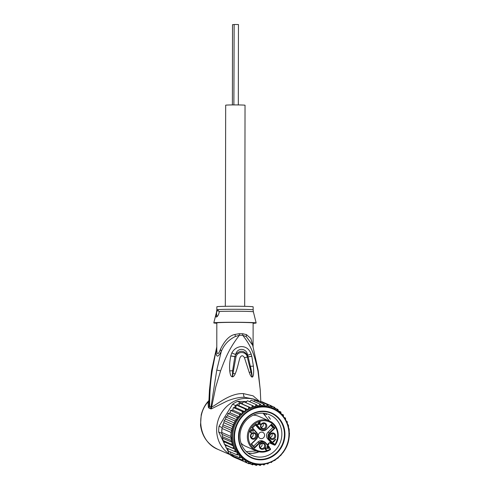 <?xml version="1.0" encoding="UTF-8"?>
<svg xmlns="http://www.w3.org/2000/svg" width="490" height="490" viewBox="0 0 490 490"><rect width="100%" height="100%" fill="white"/><g stroke="black" fill="none" stroke-linecap="round" stroke-linejoin="round"><path stroke-width="0.73" d="M232.389 104.927L232.53 24.653L234.024 24.592M233.883 104.921L234.153 24.5L238.459 24.531L238.318 104.94M225.32 306.305L225.676 105.209A9.684 0.306 0.1 0 1 226.233 105.105A9.684 0.306 0.1 0 1 237.007 104.927A9.684 0.306 0.1 0 1 245.037 105.24L244.682 306.342M269.751 448.007L270.241 449.073A15.527 14.486 -66.3 0 1 251.088 445.6A15.527 14.486 -66.3 0 1 253.385 425.069A15.527 14.486 -66.3 0 1 272.997 424.279A15.527 14.486 -66.3 0 1 274.804 444.626L274.167 443.885L273.745 444.099A2.824 2.634 113.7 0 0 272.544 443.327L271.062 442.684A2.824 2.634 -66.3 0 0 267.638 445M253.299 415.14A16.335 15.239 -66.3 0 1 258.677 416.335L269.341 421.002A16.335 15.239 113.7 0 0 263.767 419.808A16.335 15.239 113.7 0 0 252.62 424.377A16.335 15.239 113.7 0 0 256.233 450.935A16.335 15.239 113.7 0 0 261.807 452.135A16.335 15.239 113.7 0 0 270.419 449.587M254.592 447.37L251.572 443.94L254.671 447.976L259.761 443.015L259.375 442.666A4.71 4.392 -66.3 0 1 262.597 441.343A4.71 4.392 -66.3 0 1 264.202 441.692L262.738 441.049A4.71 4.392 113.7 0 0 261.127 440.7A4.71 4.392 113.7 0 0 257.911 442.029L253.593 446.231M272.857 443.438L269.077 439.408A4.71 4.392 -66.3 0 1 269.482 432.817L274.284 428.131L271.276 424.72L271.429 424.199L266.462 429.387A4.71 4.392 -66.3 0 1 263.24 430.71A4.71 4.392 -66.3 0 1 261.636 430.367L260.166 429.724A4.71 4.392 -66.3 0 1 258.72 428.664L255.492 424.995M270.149 437.521A2.622 2.444 113.7 0 0 271.883 433.558M274.755 436.125A2.622 2.444 113.7 0 0 273.334 433.693A2.622 2.444 113.7 0 0 269.812 436.063A2.622 2.444 113.7 0 0 271.233 438.495A2.622 2.444 113.7 0 0 274.755 436.125M269.414 436.167A3.326 3.105 113.7 0 0 272.348 439.499A3.326 3.105 113.7 0 0 275.686 436.253A3.326 3.105 113.7 0 0 272.752 432.915A3.326 3.105 113.7 0 0 269.414 436.167M262.646 442.77A3.326 3.105 -66.3 0 1 265.58 446.102A3.326 3.105 -66.3 0 1 262.248 449.355A3.326 3.105 -66.3 0 1 259.314 446.023A3.326 3.105 -66.3 0 1 262.646 442.77M250.421 435.922A3.326 3.105 -66.3 0 1 253.753 432.67A3.326 3.105 -66.3 0 1 256.687 436.002A3.326 3.105 -66.3 0 1 253.355 439.254A3.326 3.105 -66.3 0 1 250.421 435.922M263.859 422.815A3.326 3.105 -66.3 0 1 266.793 426.147A3.326 3.105 -66.3 0 1 263.455 429.399A3.326 3.105 -66.3 0 1 260.521 426.067A3.326 3.105 -66.3 0 1 263.859 422.815M275.429 439.285L275.711 439.604L273.579 441.686L274.241 441.637L273.138 442.115L272.857 441.79L275.429 439.285M268.63 448.43L265.941 448.264L265.482 449.012L266.891 450.034L266.217 450.194L265.341 449.551L265.065 448.424L265.617 447.891L268.257 448.001L266.934 446.506L267.209 446.237L268.906 448.166L265.941 448.264M251.86 429.381L253.03 430.128L253.275 430.986L253.085 431.47L252.705 430.343L251.621 429.804L251.278 430.343L251.731 431.194L250.727 430.98L250.231 431.463L250.635 432.266L251.67 432.75L250.996 432.909L249.943 431.941L249.894 431.194L251.052 430.661L250.996 430.018L251.86 429.381M257.703 424.579L257.415 424.254L258.898 422.815L258.426 422.282L258.751 421.957L259.222 422.496L259.988 421.749L260.27 422.068L259.504 422.815L260.637 424.101L257.703 424.579M270.517 448.969L269.567 448.313A3.228 3.007 -66.3 0 1 268.881 446.929L268.612 446.813M266.346 429.16A4.306 4.018 -66.3 0 1 260.607 429.087L256.129 423.997L252.123 427.899L256.607 432.988A4.306 4.018 -66.3 0 1 256.239 439.016L251.15 443.977L254.671 447.976M270.792 425.191L272.814 427.488L268.012 432.174A4.71 4.392 -66.3 0 0 267.614 438.764L271.062 442.684M274.167 443.885A3.228 3.007 -66.3 0 0 272.881 443.027L269.5 439.187A4.306 4.018 -66.3 0 1 269.868 433.16L274.951 428.199L272.814 427.488M264.588 435.426A3.326 3.105 113.7 0 0 262.787 432.339A3.326 3.105 113.7 0 0 258.316 435.347A3.326 3.105 113.7 0 0 260.117 438.434A3.326 3.105 113.7 0 0 264.588 435.426M269.335 442.819L274.504 445.079L274.804 444.626L275.098 445.03L274.804 444.626M274.504 445.079L275.098 445.03L274.504 445.079M269.567 448.313L269.739 447.989L270.407 448.748L270.48 449.593C265.825 452.454 261.078 452.901 256.233 450.935L245.57 446.261A16.335 15.239 -66.3 0 1 241.043 443.125M256.239 439.016L251.15 443.977M262.021 448.54A2.622 2.444 -66.3 0 1 259.786 445.428A2.622 2.444 -66.3 0 1 263.234 443.542A2.622 2.444 -66.3 0 1 262.021 448.54M260.043 447.37A2.622 2.444 113.7 0 0 261.783 443.413M255.756 435.88A2.622 2.444 -66.3 0 1 252.234 438.244A2.622 2.444 -66.3 0 1 250.819 435.812A2.622 2.444 -66.3 0 1 254.341 433.442A2.622 2.444 -66.3 0 1 255.756 435.88M252.889 433.307A2.622 2.444 -66.3 0 1 251.156 437.27M263.234 428.585A2.622 2.444 -66.3 0 1 260.992 425.473A2.622 2.444 -66.3 0 1 264.441 423.593A2.622 2.444 -66.3 0 1 263.234 428.585M261.256 427.421A2.622 2.444 113.7 0 0 262.989 423.458M275.337 439.371L273.579 441.686M273.824 441.668L273.028 441.986M267.117 446.323L268.906 448.166M265.255 448.362L265.451 448.748M265.182 448.632L265.482 449.012M265.219 448.895L265.666 449.336M265.396 449.22L265.856 449.551M265.586 449.434L266.144 449.765M266.517 449.796L265.874 450.047M252.209 429.467L252.895 430.281L252.883 431.237M251.358 429.687L251.407 430.018M251.137 429.902L251.278 430.343M251.015 430.226L251.315 430.606M251.045 430.49L251.542 430.98M251.272 430.863L251.333 431.206M250.035 431.077L250.231 431.463M249.967 431.347L250.268 431.727M249.998 431.61L250.445 432.051M250.182 431.935L250.635 432.266M250.366 432.149L250.923 432.48M251.297 432.511L250.653 432.762M259.902 421.835L259.241 422.699L260.312 424.42M260.043 424.303L257.587 424.45M258.665 422.043L259.222 422.496M257.869 424.034L258.91 423.017L259.982 424.046L257.869 424.034M259.179 423.14L258.138 424.15M240.02 434.881A22.185 20.69 113.7 0 0 252.019 455.473A22.185 20.69 113.7 0 0 259.59 457.103A22.185 20.69 113.7 0 0 281.817 435.426A22.185 20.69 113.7 0 0 269.819 414.828A22.185 20.69 113.7 0 0 262.254 413.199A22.185 20.69 113.7 0 0 240.02 434.881M238.544 435.2A24.604 22.95 113.7 0 0 260.239 459.847A24.604 22.95 113.7 0 0 284.898 435.806A24.604 22.95 113.7 0 0 263.197 411.159A24.604 22.95 113.7 0 0 238.544 435.2M287.434 423.881L288.451 425.259L288.536 427.488L289.18 429.179L289.339 436.259M289.468 434.116L289.437 433.172M233.013 424.56L234.857 422.901A30.251 28.218 -66.3 0 1 236.241 420.261L236.958 419.85L236.829 417.413L228.015 413.499L227.623 415.765L225.804 417.094L225.51 419.073L224.212 420.585L223.832 422.674L233.148 426.753L233.013 424.56L224.218 420.708M222.013 433.864L221.756 433.332A31.06 28.971 -66.3 0 1 221.743 432.462L223.024 440.467L223.961 441.723L233.454 445.992L231.819 444.32L232.205 442.348L231.06 440.424L231.403 438.489L230.802 436.431L231.047 432.413L231.88 430.551L231.788 428.432L233.148 426.753M246.537 401.512L237.497 401.396A31.06 28.971 113.7 0 0 232.572 404.213L219.036 426.227A31.06 28.971 113.7 0 0 218.736 429.105A31.06 28.971 113.7 0 0 218.687 431.99L224.083 443.101M221.756 433.332L218.687 431.99M221.743 432.462A31.06 28.971 -66.3 0 1 221.799 430.453A31.06 28.971 -66.3 0 1 221.982 428.444A31.06 28.971 -66.3 0 1 222.105 427.568L221.743 432.462L230.802 436.431M262.322 401.91L260.717 401.696M249.704 401.555L249.3 401.549M226.417 447.903L229.534 454.322A31.06 28.971 113.7 0 0 234.11 457.268L237.172 458.609A31.06 28.971 -66.3 0 1 236.443 458.224A31.06 28.971 -66.3 0 1 233.252 456.172A31.06 28.971 -66.3 0 1 232.597 455.669L231.978 454.389M224.812 444.608L225.768 446.574M219.036 426.227L222.105 427.568M235.635 405.555A31.06 28.971 -66.3 0 1 236.352 405.071A31.06 28.971 -66.3 0 1 239.788 403.105A31.06 28.971 -66.3 0 1 240.566 402.737L242.789 402.768L242.14 403.962L239.788 403.105L238.802 405.598L236.352 405.071L235.678 407.656L234.404 407.564L235.635 405.555L232.572 404.213M237.497 401.396L240.566 402.737M229.534 454.322L232.597 455.669M222.429 427.047L222.656 426.514L231.88 430.551M234.404 407.564L233.338 407.619L232.817 410.118L230.459 410.436L230.135 412.819L228.034 413.56M232.817 410.118L242.152 414.203L242.232 411.447L245.012 411.747L245.417 409.04L248.136 409.683L248.853 407.074L251.468 408.048L252.479 405.579L243.683 401.727L242.789 402.768M252.479 405.579L254.953 406.878L256.239 404.587L247.444 400.734L245.741 402.627M256.239 404.587L258.53 406.185L260.068 404.109L251.272 400.257L249.594 401.678M260.068 404.109L262.144 405.983L263.896 404.164L255.1 400.312L253.563 401.261M263.896 404.164L265.721 406.277L267.656 404.734L258.843 400.875L257.605 401.408M267.656 404.734L268.998 407L270.694 405.61L261.893 401.751L271.289 405.824L272.544 408.317M262.493 401.971A31.06 28.971 113.7 0 0 261.899 401.757L260.772 402.198M240.002 459.785L248.951 463.779L248.222 461.513L245.508 462.193L245.092 459.798L242.317 460.141L242.225 457.654L239.426 457.654L239.665 455.124L236.897 454.775L228.095 450.923L227.966 448.583M236.241 457.482L236.443 458.224L245.508 462.193M233.075 454.873L233.252 456.172L242.317 460.141M239.426 457.654L230.606 453.789L230.349 451.909M225.964 447.707L225.835 445.269L235.163 449.355L234.759 451.56L225.964 447.707M235.163 449.355L224.193 444.112L225.835 445.269M224.261 444.197L224.126 441.907M223.024 440.467L231.819 444.32M222.264 436.572L231.06 440.424M231.047 432.413L221.982 428.444M231.788 428.432L222.883 424.812L222.987 424.395L222.656 426.514M223.832 422.674L222.993 424.579M222.889 438.268L232.205 442.348M222.172 434.446L231.403 438.489M289.192 437.19L288.083 442.219M287.501 444.081L286.913 445.643M279.092 412.157L280.813 411.949L278.369 410.877M280.837 411.968L281.095 413.952M242.232 411.447L233.436 407.594M235.678 407.656L245.012 411.747A29.247 27.275 113.7 0 0 242.152 414.203A29.247 27.275 113.7 0 0 232.842 434.557A29.247 27.275 113.7 0 0 239.665 455.124A29.247 27.275 113.7 0 0 242.225 457.654A29.247 27.275 113.7 0 0 245.092 459.798A29.247 27.275 113.7 0 0 248.222 461.513A29.247 27.275 113.7 0 0 248.657 461.709L249.851 462.229A29.247 27.275 -66.3 0 1 234.042 435.083A29.247 27.275 -66.3 0 1 234.055 434.875A29.247 27.275 -66.3 0 1 273.316 408.654A29.247 27.275 -66.3 0 1 289.131 435.806M245.417 409.04L236.352 405.071M238.802 405.598L248.136 409.683A29.247 27.275 113.7 0 0 245.012 411.747M248.853 407.074L239.788 403.105M242.14 403.962L251.468 408.048A29.247 27.275 113.7 0 0 248.136 409.683M272.556 408.323L274.731 407.411L271.442 405.965M274.737 407.411L275.613 409.805M275.944 409.989L277.922 409.462L275.184 408.262M277.94 409.475L278.479 411.68M278.424 457.121L278.038 458.193L277.181 458.193M275.38 459.553L274.915 460.551L274.02 460.453M272.085 461.562L271.478 462.523L270.633 462.272M268.636 463.019L267.761 464.024L266.725 463.571M268.581 463.117A30.251 28.218 -66.3 0 1 267.062 463.626L267.797 464.036M265.133 463.92L264 465.016L262.352 464.293M264.943 464.183A30.251 28.218 -66.3 0 1 263.381 464.489L264.036 465.022M263.381 464.489L263.032 464.232M261.599 464.349L260.172 465.494L257.881 464.489M260.227 465.5L259.155 464.367M258.101 464.3L256.344 465.439L253.838 464.342M256.374 465.451L255.339 463.932M254.684 463.797L252.601 464.875M249.735 463.62L252.583 464.869L251.658 462.94M251.401 462.848L248.957 463.779M225.908 417.015L234.704 420.867L234.857 422.901M225.51 419.073L234.839 423.158M234.704 420.867L236.241 420.261M227.623 415.765L236.958 419.85M236.829 417.413L239.469 416.904L239.353 414.252L230.557 410.399M230.135 412.819L239.469 416.904M239.353 414.252L242.152 414.203M236.897 454.775L237.313 452.362L234.759 451.56M233.056 448.05L233.454 445.992M287.183 421.553L287.385 423.734A30.251 28.218 -66.3 0 0 286.27 420.91L287.183 421.553M285.241 449.122L285.793 448.093M283.673 451.639L283.508 452.141M283.41 452.19L282.522 452.613M281.229 454.236L280.984 455.32L280.047 455.541M281.903 414.785L283.343 414.828L281.095 413.842M283.373 414.846L283.508 416.696M284.243 417.713L285.48 418.043L284.035 417.413M285.511 418.062L285.639 419.954M289.143 436.033C288.567 455.59 266.419 470.357 249.851 462.229A29.247 27.275 -66.3 0 0 289.118 436.051L289.155 435.824C289.351 423.084 284.071 414.032 273.316 408.654L272.115 408.133A29.247 27.275 113.7 0 0 268.998 407A29.247 27.275 113.7 0 0 265.721 406.277A29.247 27.275 113.7 0 0 262.144 405.983A29.247 27.275 113.7 0 0 258.53 406.185A29.247 27.275 113.7 0 0 254.953 406.878A29.247 27.275 113.7 0 0 251.468 408.048M217.18 316.54A4.036 1.354 90.7 0 1 216.562 312.455L217.897 309.625A18.155 0.576 0.1 0 1 217.989 309.619A18.155 0.576 0.1 0 1 238.22 309.288A18.155 0.576 0.1 0 1 253.146 309.882L253.152 306.844A18.155 0.576 -179.9 0 0 238.097 306.25A18.155 0.576 -179.9 0 0 217.903 306.587A18.155 0.576 -179.9 0 0 216.85 306.777L216.843 309.815A18.155 0.576 0.1 0 1 217.897 309.625L219.226 312.222C218.497 315.021 217.548 316.632 216.366 317.048L216.323 317.048M230.753 355.954L231.801 352.941L235.659 354.54C237.295 347.006 246.942 348.114 247.585 355.287C243.916 350.234 239.935 349.983 235.659 354.54L234.833 356.689L235.953 356.959L232.468 376.112L232.634 370.71L232.407 376.032L231.966 376.737C230.882 376.418 230.141 374.476 229.724 370.906L232.634 370.71L234.833 356.689A6.052 0.913 8.2 0 0 230.747 356.016L230.753 355.954A6.052 0.913 8.2 0 1 234.845 356.628L235.966 356.904C237.534 350.613 246.648 351.514 247.26 357.075L244.461 357.694L248.142 356.824L247.272 357.13L252.062 376.369L250.88 371.861L249.251 372.504L244.461 357.694C242.942 355.17 241.448 355.158 239.99 357.651C238.183 363.647 237.595 368.198 235.169 373.925L233.062 373.227L232.493 376.847L231.966 376.737M231.801 352.941C233.908 349.223 236.946 347.104 240.915 346.589C245.79 346.479 249.202 348.947 251.143 354.001L251.805 356.267L248.161 356.885L250.353 366.251C251.346 369.968 251.921 373.325 252.087 376.314L252.154 377.104C251.284 377.018 250.317 375.481 249.251 372.504M251.805 356.267L253.385 366.189L250.353 366.251L252.154 377.104M251.143 354.001L247.585 355.287L248.142 356.824L251.793 356.199M216.366 317.048C215.686 316.852 215.753 315.321 216.562 312.455M230.747 356.016C229.534 362.79 229.406 366.434 229.724 370.906M235.169 373.925C234.269 375.879 233.375 376.853 232.493 376.847M253.385 366.189C253.777 371.641 253.685 371.004 253.508 374.084C253.385 375.573 253.024 376.559 252.43 377.037M216.825 323.253A21.174 0.674 0.1 0 1 213.799 322.892A21.174 0.674 0.1 0 1 215.024 322.677A21.174 0.674 0.1 0 1 238.501 322.279A21.174 0.674 0.1 0 1 256.154 322.971A21.174 0.674 0.1 0 1 254.923 323.198A21.174 0.674 0.1 0 1 253.128 323.314M253.018 346.387L250.819 338.455L246.433 334.609L242.66 333.721A8.067 3.424 -89 0 0 242.728 335.301C252.405 347.649 254.684 356.285 257.961 371.12L260.251 389.758L260.815 401.696M208.146 401.402L208.795 400.679L208.146 401.402C206.186 403.558 203.019 407.79 201.219 414.785L200.52 425.149C202.015 436.437 207.821 444.51 217.94 449.373L218.05 449.422C200.367 442.666 194.812 416.445 207.974 401.984L208.379 407.38L209.083 408.176L211.276 408.911L211.656 407.055L210.994 407.08L216.77 370.073L221.296 351.397L220.42 349.327C224.714 340.434 229.559 335.472 234.955 334.456L239.383 333.678A8.067 1.966 -89.4 0 0 239.42 335.258A18.308 0.582 0.1 0 1 242.728 335.301L246.243 336.612L252.705 345.303L258.248 370.734L257.961 371.12M220.42 349.327C218.215 355.048 217.009 355.152 216.788 349.64L216.053 351.851C216.286 357.676 218.032 357.522 221.296 351.397C224.181 344.55 228.891 339.576 235.414 336.471L239.42 335.258C230.674 346.467 226.166 355.648 220.61 370.869L215.845 386.677L211.656 407.055C217.529 404.195 230.367 392.851 243.469 393.623L253.091 395.84L259.02 400.955M211.276 408.911L226.87 401.157C233.412 398.456 239.31 397.163 244.577 397.286L254.145 399.172M209.083 408.176L209.671 406.437C209.561 394.236 210.443 382.114 212.311 370.073L216.782 347.024M210.406 408.825L210.994 407.08L209.671 406.437L209.169 405.481L209.444 390.003L211.558 370.667L212.311 370.073M229.387 454.028A30.251 28.218 -66.3 0 1 218.136 420.181A30.251 28.218 -66.3 0 1 247.009 398.352A30.251 28.218 -66.3 0 1 257.33 400.569A30.251 28.218 -66.3 0 1 258.304 401.022M260.282 390.297L258.248 370.734M253.085 346.62L253.128 322.971A18.155 0.576 -179.9 0 0 238.067 322.377A18.155 0.576 -179.9 0 0 217.879 322.714A18.155 0.576 -179.9 0 0 216.825 322.904L216.788 349.64M208.379 407.38L209.169 405.481L208.832 402.394L209.444 390.003M208.893 400.667L207.974 401.984L208.881 400.949M251.878 457.611A24.2 22.571 113.7 0 1 238.789 435.145L238.924 435.206A24.2 22.571 -66.3 0 1 271.429 413.333A24.2 22.571 -66.3 0 1 284.519 435.8L284.384 435.739A24.2 22.571 113.7 0 0 271.295 413.272A24.2 22.571 113.7 0 0 238.789 435.145L238.924 435.206A24.2 22.571 -66.3 0 0 252.007 457.672L251.878 457.611A24.2 22.571 113.7 0 0 284.384 435.739L284.519 435.8A24.2 22.571 -66.3 0 1 252.007 457.672M271.772 422.08A22.185 20.69 -66.3 0 1 271.925 422.472L271.772 422.08M268.538 416.592A22.185 20.69 -66.3 0 1 270.413 419.287L268.538 416.592M265.329 413.48A22.185 20.69 -66.3 0 1 266.683 414.632L265.329 413.48M259.063 451.835A22.185 20.69 -66.3 0 1 247.983 453.085L252.632 453.324L259.063 451.835M268.924 443.977A22.185 20.69 -66.3 0 1 267.908 445.306L268.924 443.977M254.579 447.346L259.375 442.666L257.911 442.029M271.313 424.689L266.493 429.387C264.992 430.716 263.375 431.041 261.636 430.367A4.71 4.392 -66.3 0 1 260.184 429.307L258.72 428.664M270.302 442.593L273.745 444.099L274.382 444.84M259.761 443.015A4.306 4.018 -66.3 0 1 265.5 443.089L268.881 446.929M256.129 423.997L252.123 427.899M274.951 428.199L271.429 424.199M269.126 446.696L269.721 447.976A2.824 2.634 113.7 0 1 269.114 446.739M265.678 442.782L269.102 446.672L265.647 442.752A4.71 4.392 -66.3 0 0 264.202 441.692L265.666 442.764L265.5 443.089M256.785 432.682A4.71 4.392 -66.3 0 1 256.386 439.212M256.607 432.988L256.772 432.664L252.546 427.868L256.772 432.664C258.365 434.863 258.236 437.055 256.386 439.242L251.566 443.94M260.607 429.087L260.184 429.307L255.976 424.524M271.264 424.701L266.487 429.356M269.868 433.16L268.012 432.174M269.5 439.187L269.077 439.408L267.614 438.764M288.886 435.855A28.843 26.901 -66.3 0 1 288.873 436.063A28.843 26.901 -66.3 0 1 259.89 464.036A28.843 26.901 -66.3 0 1 234.551 435.145A28.843 26.901 -66.3 0 1 234.569 434.942A28.843 26.901 -66.3 0 1 263.546 406.97A28.843 26.901 -66.3 0 1 288.886 435.855M233.289 445.808A30.251 28.218 -66.3 0 1 231.88 434.685A30.251 28.218 -66.3 0 1 234.655 423.342M270.694 405.61A31.06 28.971 -66.3 0 1 271.289 405.824M279.974 412.115A30.251 28.218 -66.3 0 1 281.089 413.217M242.348 412.715A30.251 28.218 -66.3 0 1 243.591 411.643M245.392 410.283A30.251 28.218 -66.3 0 1 246.752 409.383M248.687 408.274A30.251 28.218 -66.3 0 1 250.139 407.564M252.191 406.718A30.251 28.218 -66.3 0 1 253.71 406.21M255.829 405.653A30.251 28.218 -66.3 0 1 257.391 405.346M259.547 405.083A30.251 28.218 -66.3 0 1 261.121 404.991M263.283 405.022A30.251 28.218 -66.3 0 1 264.839 405.15M266.964 405.475A30.251 28.218 -66.3 0 1 268.391 405.793M270.1 406.284A30.251 28.218 -66.3 0 1 271.987 406.982M273.928 407.876A30.251 28.218 -66.3 0 1 275.294 408.623M277.095 409.781A30.251 28.218 -66.3 0 1 278.345 410.712M261.225 464.753A30.251 28.218 -66.3 0 1 259.651 464.845M257.489 464.814A30.251 28.218 -66.3 0 1 255.933 464.685M253.808 464.361A30.251 28.218 -66.3 0 1 252.289 464.018M250.237 463.405A30.251 28.218 -66.3 0 1 248.785 462.854M246.844 461.966A30.251 28.218 -66.3 0 1 245.478 461.213M243.677 460.055A30.251 28.218 -66.3 0 1 242.428 459.124M240.798 457.721A30.251 28.218 -66.3 0 1 239.684 456.619M237.007 419.011A30.251 28.218 -66.3 0 1 238.25 417.223M239.543 415.6A30.251 28.218 -66.3 0 1 240.725 414.295M238.25 454.996A30.251 28.218 -66.3 0 1 237.234 453.66M236.137 452.007A30.251 28.218 -66.3 0 1 235.114 450.194M234.502 448.926A30.251 28.218 -66.3 0 1 233.436 446.249M282.522 414.84A30.251 28.218 -66.3 0 1 283.539 416.175M284.635 417.829A30.251 28.218 -66.3 0 1 285.658 419.648M263.559 413.26A22.185 20.69 -66.3 0 1 265.353 415.152M216.899 311.671A18.393 0.582 -179.9 0 0 216.605 311.769L213.799 322.892M253.146 309.882L253.385 311.83A18.393 0.582 -179.9 0 0 239.512 311.248A18.393 0.582 -179.9 0 0 218.895 311.493M239.383 333.678A18.155 0.576 0.1 0 1 242.66 333.721M234.955 334.456L235.414 336.471M216.77 370.073L220.61 370.869M244.577 397.286C243.916 396.851 243.548 395.632 243.469 393.623M246.433 334.609L246.243 336.612M246.274 451.609L256.344 450.978M263.081 413.229L269.445 421.051M256.007 424.493L252.546 427.868M269.292 442.838L274.627 445.177M274.633 445.177L275.153 445.036C281.089 437.031 278.038 424.444 269.341 421.002M216.843 309.815L216.605 311.769M253.385 311.83L256.154 322.971M217.94 449.373L229.896 454.61M254.139 399.172L257.33 400.569M216.782 346.926L211.558 370.667M209.169 400.116L208.795 400.679"/></g></svg>

